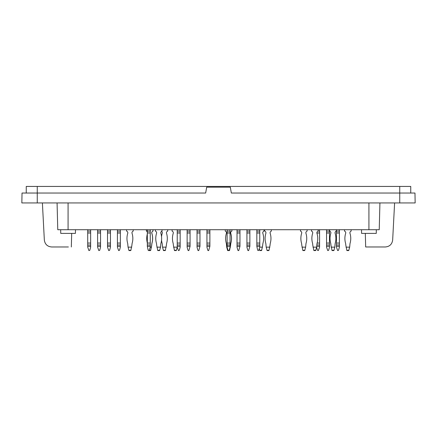 <?xml version="1.0" encoding="UTF-8"?>
<svg xmlns="http://www.w3.org/2000/svg" width="437" height="437" viewBox="0 0 437 437"><rect width="100%" height="100%" fill="white"/><g stroke="black" fill="none" stroke-linecap="round" stroke-linejoin="round"><path stroke-width="0.66" d="M410.747 193.039L410.747 186.435L26.253 186.435L26.253 193.039M75.481 229.725L75.415 233.396L60.738 233.396L60.677 229.725M376.323 229.725L376.262 233.396L361.585 233.396L361.519 229.725L361.585 233.396M22.025 193.039L205.658 193.039L206.696 187.167L230.304 187.167L231.342 193.039L414.975 193.039L415.15 202.943L21.85 202.943L22.025 193.039L21.85 202.943M379.928 202.943L379.229 229.725L368.921 229.725L368.921 202.943M57.072 202.943L57.771 229.725L368.921 229.725M68.391 246.971L51.664 246.971C47.398 246.594 44.956 244.272 44.339 240.017L42.394 202.943M394.606 202.943L392.661 240.017C392.044 244.278 389.602 246.594 385.336 246.971L365.671 246.971L385.336 246.971M312.974 247.14L316.639 247.14L315.727 250.565L313.892 250.565L312.75 244.999A7.336 7.336 0 0 0 312.493 243.059A17.409 17.409 0 0 1 312.75 232.992L312.75 232.91A1.906 1.906 0 0 0 311.505 231.118L311.505 229.725M318.109 229.725L318.109 231.118L319.578 231.118L319.578 229.725M316.863 244.999L316.639 247.14L317.486 250.292L318.376 250.565L319.578 247.14L319.578 244.999L316.863 244.999A7.336 7.336 0 0 1 317.125 243.059L319.578 243.059L319.578 232.91L316.863 232.992A17.409 17.409 0 0 1 317.125 243.059M316.863 232.91A1.906 1.906 0 0 1 318.109 231.118M301.967 247.14L305.632 247.14L304.72 250.565L302.885 250.565L301.748 244.999A7.336 7.336 0 0 0 301.486 243.059A17.409 17.409 0 0 1 301.748 232.992L301.748 232.91A1.906 1.906 0 0 0 300.498 231.118L300.498 229.725M307.102 229.725L307.102 231.118A1.906 1.906 0 0 0 305.856 232.91L305.856 232.992A17.409 17.409 0 0 1 306.118 243.059A7.336 7.336 0 0 0 305.856 244.999L305.632 247.14M264.729 231.118A1.906 1.906 0 0 1 265.975 232.91L265.975 232.992A17.409 17.409 0 0 0 265.712 243.059A7.336 7.336 0 0 1 265.975 244.999A7.336 7.336 0 0 0 265.712 243.059A17.409 17.409 0 0 1 265.975 232.992L265.975 232.91A1.906 1.906 0 0 0 264.729 231.118L264.729 229.725M270.082 244.999A7.336 7.336 0 0 1 270.345 243.059A7.336 7.336 0 0 0 270.082 244.999L268.946 250.565L267.111 250.565L266.193 247.14L269.864 247.14M270.082 232.992L270.082 232.992A17.409 17.409 0 0 1 270.345 243.059M271.333 229.725L271.333 231.118A1.906 1.906 0 0 0 270.082 232.91M266.193 247.14L265.975 244.999M231.889 229.725L231.889 231.118A1.906 1.906 0 0 0 230.643 232.91L230.643 232.992A17.409 17.409 0 0 1 230.905 243.059A7.336 7.336 0 0 0 230.643 244.999L229.578 250.292M225.252 229.725L225.252 231.118A1.906 1.906 0 0 1 226.497 232.91L226.497 232.992A17.409 17.409 0 0 0 226.235 243.059A7.336 7.336 0 0 1 226.497 244.999L226.716 247.14L227.12 247.14L227.12 246.321L230.059 246.321L230.059 247.14L230.425 247.14M231.856 229.725L231.856 231.118A1.906 1.906 0 0 0 230.605 232.91L230.605 232.992A17.409 17.409 0 0 1 230.867 243.059A7.336 7.336 0 0 0 230.605 244.999L229.545 250.292L227.967 250.292L227.12 247.14M226.716 247.14L227.633 250.565L229.469 250.565M262.746 244.999A7.336 7.336 0 0 1 263.008 243.059A17.409 17.409 0 0 0 262.746 232.992A17.409 17.409 0 0 1 263.008 243.059A7.336 7.336 0 0 0 262.746 244.999L261.61 250.565L259.775 250.565L259.316 248.855M262.746 232.91L262.746 232.91A1.906 1.906 0 0 1 263.992 231.118L263.992 229.725M259.775 247.14L258.578 250.565L257.683 250.292L256.841 246.321L259.775 246.321L259.775 247.14L262.528 247.14M173.555 247.14L177.225 247.14L176.308 250.565L174.472 250.565L173.336 244.999A7.336 7.336 0 0 0 173.074 243.059A17.409 17.409 0 0 1 173.336 232.992L173.336 232.91A1.906 1.906 0 0 0 172.091 231.118L172.091 229.725M167.688 229.725L167.688 231.118A1.906 1.906 0 0 0 166.437 232.91L166.437 232.992A17.409 17.409 0 0 1 166.699 243.059A7.336 7.336 0 0 0 166.437 244.999L165.301 250.565L163.465 250.565L162.548 247.14L166.218 247.14M161.543 231.364A1.906 1.906 0 0 1 162.329 232.91L162.329 232.992A17.409 17.409 0 0 0 161.543 236.674M162.548 247.14L162.329 244.999A7.336 7.336 0 0 0 162.067 243.059A17.409 17.409 0 0 1 161.543 240.241M153.01 229.725L153.01 231.118A1.906 1.906 0 0 0 151.765 232.91L151.765 232.992A17.409 17.409 0 0 1 152.027 243.059A7.336 7.336 0 0 0 151.765 244.999L150.699 250.292M150.257 247.14L149.061 250.565L148.17 250.292L147.324 246.321L150.257 246.321L150.257 247.14L151.546 247.14M147.324 231.894A1.906 1.906 0 0 0 146.373 231.118L146.373 229.725M152.972 229.725L152.972 231.118A1.906 1.906 0 0 0 151.726 232.91L151.726 232.992A17.409 17.409 0 0 1 151.989 243.059A7.336 7.336 0 0 0 151.726 244.999L150.661 250.292L149.416 250.292M147.324 242.939A17.409 17.409 0 0 1 147.324 233.975M148.755 250.565L150.59 250.565M156.861 247.14L160.532 247.14L159.614 250.565L157.779 250.565L156.643 244.999A7.336 7.336 0 0 0 156.38 243.059A17.409 17.409 0 0 1 156.643 232.992L156.643 232.91A1.906 1.906 0 0 0 155.397 231.118L155.397 229.725M162.001 229.725L162.001 231.118A1.906 1.906 0 0 0 160.75 232.91L160.75 232.992A17.409 17.409 0 0 1 161.013 243.059A7.336 7.336 0 0 0 160.75 244.999L160.532 247.14M147.324 246.321L147.324 243.059L150.257 243.059L150.257 232.91L147.324 232.91L147.324 243.059M147.324 232.91L147.324 229.725M147.324 231.118L150.257 231.118L150.257 229.725M150.257 231.118L150.257 232.91M150.257 243.059L150.257 244.999L147.324 244.999M150.257 246.321L150.257 244.999M147.324 232.992L150.257 232.992M126.593 231.118A1.906 1.906 0 0 1 127.844 232.91L127.844 232.992A17.409 17.409 0 0 0 127.582 243.059A7.336 7.336 0 0 1 127.844 244.999A7.336 7.336 0 0 0 127.582 243.059A17.409 17.409 0 0 1 127.844 232.992L127.844 232.91A1.906 1.906 0 0 0 126.593 231.118L126.593 229.725M131.952 244.999A7.336 7.336 0 0 1 132.214 243.059A17.409 17.409 0 0 0 131.952 232.992A17.409 17.409 0 0 1 132.214 243.059A7.336 7.336 0 0 0 131.952 244.999L130.816 250.565L128.981 250.565L128.063 247.14L131.734 247.14M131.952 232.91L131.952 232.91A1.906 1.906 0 0 1 133.198 231.118L133.198 229.725M128.063 247.14L127.844 244.999M177.225 244.999L177.225 247.14L178.422 250.565L179.317 250.292L180.159 247.14L180.159 244.999L177.225 244.999L177.225 243.059L180.159 243.059L180.159 232.91L177.225 232.91L177.225 243.059M177.225 232.91L177.225 229.725M177.225 231.118L180.159 231.118L180.159 229.725M180.159 231.118L180.159 232.91M180.159 243.059L180.159 244.999M177.225 246.321L180.159 246.321M177.225 232.992L180.159 232.992M187.129 244.999L187.129 243.059L190.068 243.059L190.068 244.999L187.129 244.999L187.129 247.14L187.976 250.292L188.866 250.565L188.331 250.565M187.129 232.91L187.129 231.118L190.068 231.118L190.068 232.91L187.129 232.91L187.129 243.059M187.129 231.118L187.129 229.725M190.068 231.118L190.068 229.725M190.068 232.91L190.068 243.059M187.129 246.321L190.068 246.321L190.068 244.999M190.068 246.321L188.866 250.565M187.129 232.992L190.068 232.992M197.038 244.999L197.038 243.059L199.971 243.059L199.971 244.999L197.038 244.999L197.038 247.14L197.879 250.292L198.775 250.565L198.234 250.565M197.038 232.91L197.038 231.118L199.971 231.118L199.971 232.91L197.038 232.91L197.038 243.059M197.038 231.118L197.038 229.725M199.971 231.118L199.971 229.725M199.971 232.91L199.971 243.059M197.038 246.321L199.971 246.321L199.971 244.999M199.971 246.321L198.775 250.565M197.038 232.992L199.971 232.992M206.941 244.999L206.941 243.059L209.88 243.059L209.88 244.999L206.941 244.999L206.941 247.14L207.788 250.292L208.678 250.565L208.143 250.565M206.941 232.91L206.941 231.118L209.88 231.118L209.88 232.91L206.941 232.91L206.941 243.059M206.941 231.118L206.941 229.725M209.88 231.118L209.88 229.725M209.88 232.91L209.88 243.059M206.941 246.321L209.88 246.321L209.88 244.999M209.88 246.321L208.678 250.565M206.941 232.992L209.88 232.992M227.12 246.321L227.12 243.059L230.059 243.059L230.059 232.91L227.12 232.91L227.12 243.059M227.12 232.91L227.12 229.725M227.12 231.118L230.059 231.118L230.059 229.725M230.059 231.118L230.059 232.91M230.059 243.059L230.059 244.999L227.12 244.999M230.059 246.321L230.059 244.999M229.212 250.292L230.059 247.14M227.12 232.992L230.059 232.992M237.029 244.999L237.029 243.059L239.962 243.059L239.962 244.999L237.029 244.999L237.029 247.14L237.87 250.292L238.766 250.565L238.225 250.565M237.029 232.91L237.029 231.118L239.962 231.118L239.962 232.91L237.029 232.91L237.029 243.059M237.029 231.118L237.029 229.725M239.962 231.118L239.962 229.725M239.962 232.91L239.962 243.059M237.029 246.321L239.962 246.321L239.962 244.999M239.962 246.321L238.766 250.565M237.029 232.992L239.962 232.992M246.932 244.999L246.932 243.059L249.871 243.059L249.871 244.999L246.932 244.999L246.932 247.14L247.779 250.292L248.669 250.565L248.134 250.565M246.932 232.91L246.932 231.118L249.871 231.118L249.871 232.91L246.932 232.91L246.932 243.059M246.932 231.118L246.932 229.725M249.871 231.118L249.871 229.725M249.871 232.91L249.871 243.059M246.932 246.321L249.871 246.321L249.871 244.999M249.871 246.321L248.669 250.565M246.932 232.992L249.871 232.992M256.841 246.321L256.841 243.059L259.775 243.059L259.775 232.91L256.841 232.91L256.841 243.059M256.841 232.91L256.841 229.725M256.841 231.118L259.775 231.118L259.775 229.725M259.775 231.118L259.775 232.91M259.775 243.059L259.775 244.999L256.841 244.999M259.775 246.321L259.775 244.999M256.841 232.992L259.775 232.992M331.131 247.14L334.802 247.14L333.884 250.565L332.049 250.565L330.913 244.999A7.336 7.336 0 0 0 330.651 243.059A17.409 17.409 0 0 1 330.913 232.992L330.913 232.91A1.906 1.906 0 0 0 329.667 231.118L329.667 229.725M336.272 229.725L336.272 231.118A1.906 1.906 0 0 0 335.021 232.91L335.021 232.992A17.409 17.409 0 0 1 335.283 243.059A7.336 7.336 0 0 0 335.021 244.999L334.802 247.14M345.995 247.14L349.66 247.14L348.742 250.565L346.907 250.565L345.771 244.999A7.336 7.336 0 0 0 345.509 243.059A17.409 17.409 0 0 1 345.771 232.992L345.771 232.91A1.906 1.906 0 0 0 344.525 231.118L344.525 229.725M351.13 229.725L351.13 231.118A1.906 1.906 0 0 0 349.879 232.91L349.879 232.992A17.409 17.409 0 0 1 350.141 243.059A7.336 7.336 0 0 0 349.879 244.999L349.66 247.14M336.452 244.999L336.452 247.14L337.654 250.565L338.544 250.292L339.391 247.14L339.391 244.999L336.452 244.999L336.452 243.059L339.391 243.059L339.391 232.91L336.452 232.91L336.452 243.059M336.452 232.91L336.452 229.725M336.452 231.118L339.391 231.118L339.391 229.725M339.391 231.118L339.391 232.91M339.391 243.059L339.391 244.999M336.452 246.321L339.391 246.321M336.452 232.992L339.391 232.992M326.548 244.999L326.548 247.14L327.745 250.565L328.64 250.292L329.482 247.14L329.482 244.999L326.548 244.999L326.548 243.059L329.482 243.059L329.482 232.91L326.548 232.91L326.548 243.059M326.548 232.91L326.548 229.725M326.548 231.118L329.482 231.118L329.482 229.725M329.482 231.118L329.482 232.91M329.482 243.059L329.482 244.999M326.548 246.321L329.482 246.321M326.548 232.992L329.482 232.992M319.578 231.118L319.578 232.91M319.578 243.059L319.578 244.999M316.863 246.321L319.578 246.321M316.863 232.992L319.578 232.992M117.422 244.999L117.422 247.14L118.624 250.565L119.514 250.292L120.361 247.14L120.361 244.999L117.422 244.999L117.422 243.059L120.361 243.059L120.361 232.91L117.422 232.91L117.422 243.059M117.422 232.91L117.422 229.725M117.422 231.118L120.361 231.118L120.361 229.725M120.361 231.118L120.361 232.91M120.361 243.059L120.361 244.999M117.422 246.321L120.361 246.321M117.422 232.992L120.361 232.992M107.518 244.999L107.518 247.14L108.715 250.565L109.611 250.292L110.452 247.14L110.452 244.999L107.518 244.999L107.518 243.059L110.452 243.059L110.452 232.91L107.518 232.91L107.518 243.059M107.518 232.91L107.518 229.725M107.518 231.118L110.452 231.118L110.452 229.725M110.452 231.118L110.452 232.91M110.452 243.059L110.452 244.999M107.518 246.321L110.452 246.321M107.518 232.992L110.452 232.992M97.609 244.999L97.609 247.14L98.811 250.565L99.702 250.292L100.548 247.14L100.548 244.999L97.609 244.999L97.609 243.059L100.548 243.059L100.548 232.91L97.609 232.91L97.609 243.059M97.609 232.91L97.609 229.725M97.609 231.118L100.548 231.118L100.548 229.725M100.548 231.118L100.548 232.91M100.548 243.059L100.548 244.999M97.609 246.321L100.548 246.321M97.609 232.992L100.548 232.992M87.706 244.999L87.706 247.14L88.902 250.565L89.798 250.292L90.639 247.14L90.639 244.999L87.706 244.999L87.706 243.059L90.639 243.059L90.639 232.91L87.706 232.91L87.706 243.059M87.706 232.91L87.706 229.725M87.706 231.118L90.639 231.118L90.639 229.725M90.639 231.118L90.639 232.91M90.639 243.059L90.639 244.999M87.706 246.321L90.639 246.321M87.706 232.992L90.639 232.992M37.26 202.943L37.26 186.435M399.74 202.943L399.74 186.435M68.079 229.725L68.079 202.943M313.815 250.292L315.798 250.292M302.808 250.292L304.791 250.292M267.04 250.292L269.017 250.292M227.562 250.292L227.967 250.292M259.704 250.292L261.681 250.292M174.401 250.292L176.379 250.292M163.394 250.292L165.377 250.292M157.708 250.292L159.685 250.292M128.91 250.292L130.887 250.292M331.978 250.292L333.955 250.292M346.836 250.292L348.819 250.292M71.329 246.971L71.684 233.396M365.671 246.971L365.316 233.396"/></g></svg>
